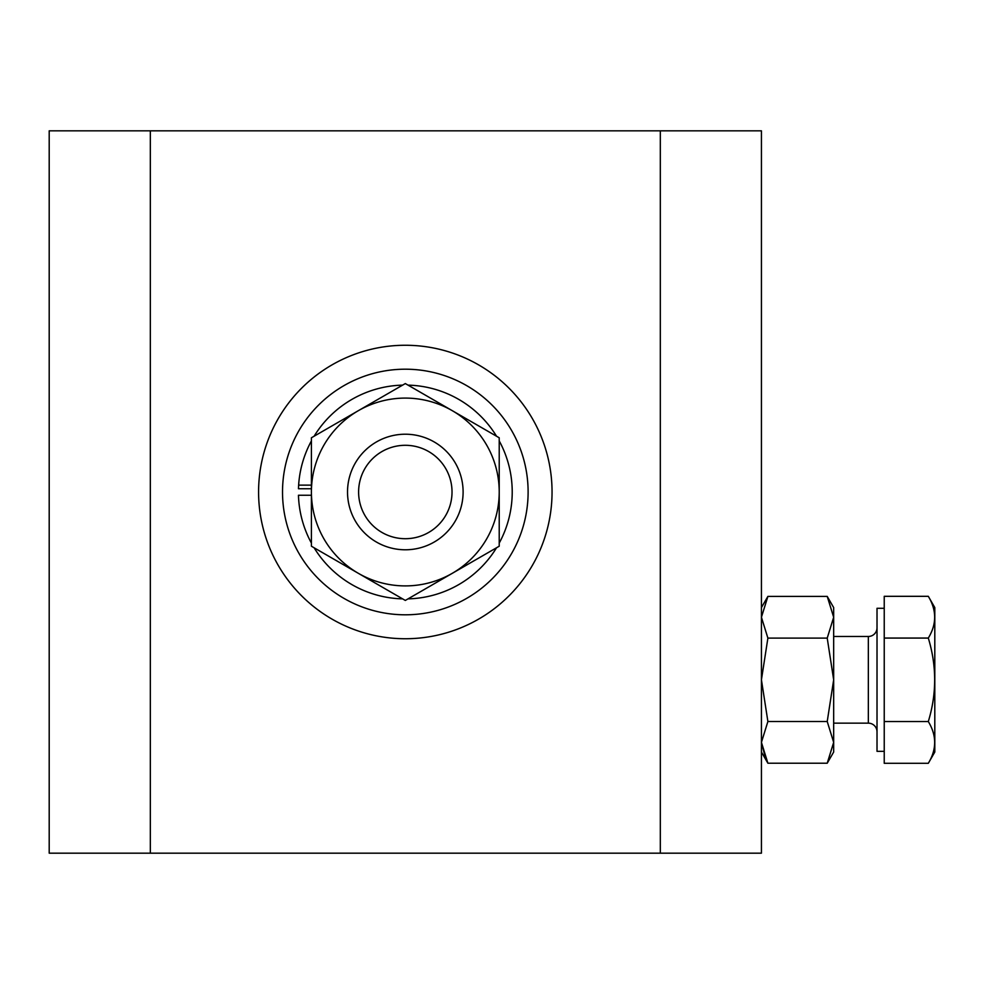 <?xml version="1.0" encoding="UTF-8"?>
<svg xmlns="http://www.w3.org/2000/svg" width="984" height="984" viewBox="0 0 984 984"><rect width="100%" height="100%" fill="white"/><g stroke="black" fill="none" stroke-linecap="round" stroke-linejoin="round"><path stroke-width="1.48" d="M463.107 492A57.785 57.785 0 0 1 405.322 549.785A57.785 57.785 0 0 1 347.524 492A57.785 57.785 0 0 1 405.322 434.215A57.785 57.785 0 0 1 463.107 492M452.025 492A46.703 46.703 0 0 1 405.322 538.703A46.703 46.703 0 0 1 358.606 492A46.703 46.703 0 0 1 405.322 445.297A46.703 46.703 0 0 1 452.025 492M405.322 614.803A122.803 122.803 0 0 0 528.113 492A122.803 122.803 0 0 0 405.322 369.197A122.803 122.803 0 0 0 282.519 492A122.803 122.803 0 0 0 405.322 614.803M405.322 398.089A93.91 93.91 0 0 0 358.361 573.328A93.91 93.91 0 0 0 499.22 492A93.91 93.91 0 0 0 405.322 398.089M405.322 383.563L311.411 437.782L311.411 546.218L405.322 600.437L499.22 546.218L499.22 437.782L405.322 383.563M499.22 543.094A106.912 106.912 0 0 0 499.22 440.906M496.526 436.219A106.912 106.912 0 0 0 408.016 385.125M402.616 385.125A106.912 106.912 0 0 0 314.117 436.219M311.411 440.906A106.912 106.912 0 0 0 298.632 485.137L311.411 485.137M311.411 488.753L298.459 488.753L298.632 485.137M311.411 495.247L298.459 495.247A106.912 106.912 0 0 0 311.411 543.094M314.117 547.781A106.912 106.912 0 0 0 402.616 598.875M408.016 598.875A106.912 106.912 0 0 0 496.526 547.781M405.322 638.739A146.739 146.739 0 0 0 552.049 492A146.739 146.739 0 0 0 405.322 345.261A146.739 146.739 0 0 0 258.583 492A146.739 146.739 0 0 0 405.322 638.739M660.313 130.823L660.313 853.177L49.2 853.177L49.2 130.823L761.431 130.823L761.431 636.476M660.313 853.177L761.431 853.177L761.431 130.823M761.431 723.154L761.431 742.366L767.889 763.215L827.224 763.215L833.669 742.366L833.669 752.047L827.224 763.215L833.669 742.366L833.669 679.809L827.224 721.518L833.669 742.366M765.712 759.119L761.431 742.366L761.431 853.177M833.669 723.154L868.343 723.154L868.343 636.476A8.671 8.671 0 0 0 877.015 627.804M868.343 723.154A8.671 8.671 0 0 1 877.015 731.825M884.235 751.321L877.015 751.321L877.015 608.297L884.235 608.297M884.235 638.062L884.235 763.301L928.306 763.301L934.8 752.047L934.8 607.571L928.306 596.316C936.78 610.264 936.78 624.188 928.306 638.062L884.235 638.062L884.235 596.316L928.306 596.316M928.306 763.301C936.78 749.427 936.78 735.503 928.306 721.555C936.78 693.794 936.78 665.959 928.306 638.062M884.235 721.555L928.306 721.555M767.889 638.112L761.431 679.809L761.431 607.571L767.889 596.402L761.431 617.251L767.889 638.112L827.224 638.112L833.669 679.809L833.669 617.251L827.224 638.112M827.224 596.402L833.669 607.571L833.669 617.251L827.224 596.402L767.889 596.402M827.224 721.518L767.889 721.518L761.431 742.366L761.431 679.809L767.889 721.518M150.331 853.177L150.331 130.823M833.669 636.476L868.343 636.476M761.431 752.047L767.889 763.215"/></g></svg>
